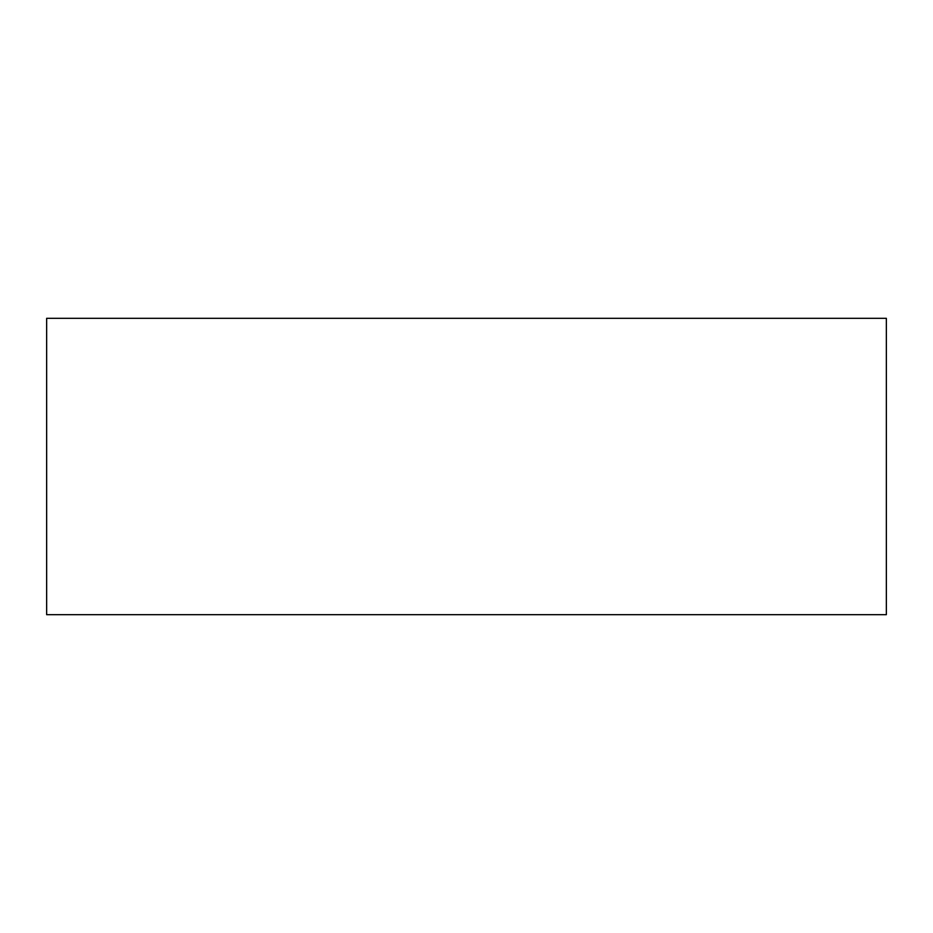 <?xml version="1.0" encoding="UTF-8"?>
<svg xmlns="http://www.w3.org/2000/svg" width="933" height="933" viewBox="0 0 933 933"><rect width="100%" height="100%" fill="white"/><g stroke="black" fill="none" stroke-linecap="round" stroke-linejoin="round"><path stroke-width="1.4" d="M886.35 614.684L886.35 318.316L46.65 318.316L46.65 614.684L886.35 614.684"/></g></svg>
